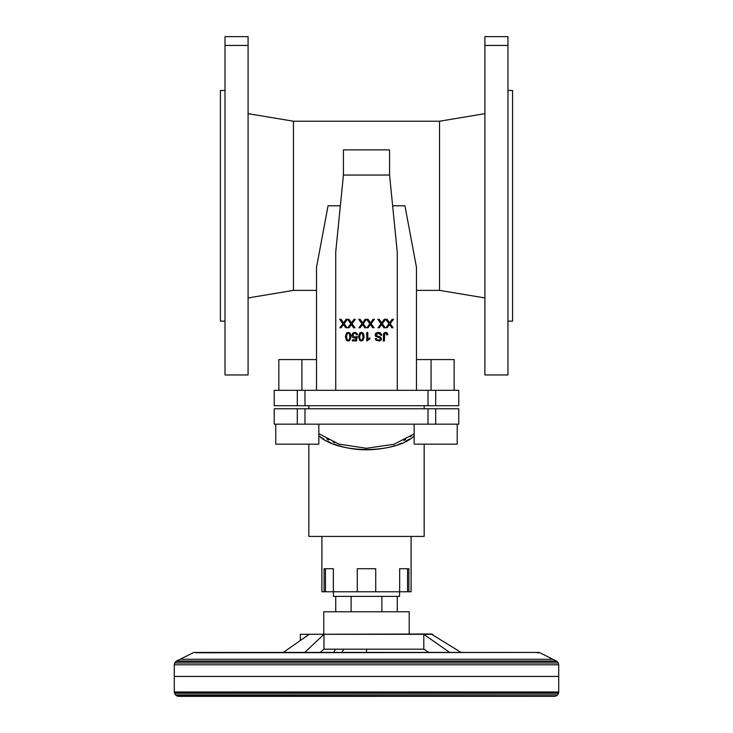 <?xml version="1.0" encoding="UTF-8"?>
<svg xmlns="http://www.w3.org/2000/svg" width="733" height="733" viewBox="0 0 733 733"><rect width="100%" height="100%" fill="white"/><g stroke="black" fill="none" stroke-linecap="round" stroke-linejoin="round"><path stroke-width="1.1" d="M389.562 175.05L343.429 175.05L343.429 149.88L389.562 149.88L389.562 175.05L397.249 251.932L397.249 390.332M335.741 390.332L335.741 251.932L343.429 175.05M458.757 390.332L458.757 405.706L458.757 390.332L274.234 390.332L274.234 405.706L274.234 390.332M364.099 337.235L363.843 334.422L362.936 332.901L361.232 332.37L359.591 333.066L358.584 336.841L359.683 340.405L361.094 341.01L362.798 340.579L364.099 337.235M386.914 335.054L387.913 334.395L386.767 332.58L384.926 332.452L383.625 333.368L383.277 340.982L384.394 340.982L384.633 333.836L386.337 333.542L386.914 335.054M367.81 332.516L366.766 332.516L366.766 341.01L369.872 338.893L369.89 337.886L367.81 339.132L367.81 332.516M382.305 323.711L385.576 319.295L384.239 319.295L381.701 322.886L379.199 319.295L377.816 319.295L381.023 323.775L378.045 327.761L379.263 327.761L381.646 324.554L383.863 327.761L385.191 327.761L382.305 323.711M363.238 323.711L366.509 319.295L365.162 319.295L362.633 322.886L360.132 319.295L358.749 319.295L361.955 323.775L358.978 327.761L360.196 327.761L362.569 324.554L364.796 327.761L366.124 327.761L363.238 323.711M371.127 323.711L374.407 319.295L373.06 319.295L370.531 322.886L368.021 319.295L366.637 319.295L369.844 323.775L366.866 327.761L368.085 327.761L370.467 324.554L372.685 327.761L374.013 327.761L371.127 323.711M390.194 323.711L393.474 319.295L392.128 319.295L389.599 322.886L387.097 319.295L385.705 319.295L388.911 323.775L385.934 327.761L387.152 327.761L389.535 324.554L391.752 327.761L393.08 327.761L390.194 323.711M380.766 335.329L381.82 335.228L381.737 334.569L380.06 332.672L377.486 332.425L375.782 333.24L375.085 334.743L375.626 336.355L379.813 337.94L380.418 338.811L379.786 339.883L378.237 340.13L376.918 339.654L376.414 338.518L375.333 338.591L376.075 340.323L379.621 340.992L380.958 340.222L381.49 338.948L380.537 337.088L376.496 335.622L376.46 334.01L379.227 333.506L380.766 335.329M350.933 337.235L350.686 334.422L349.778 332.901L348.074 332.37L346.425 333.066L345.426 336.841L346.517 340.405L347.937 341.01L349.641 340.579L350.933 337.235M344.171 323.711L347.442 319.295L346.095 319.295L343.566 322.886L341.065 319.295L339.681 319.295L342.888 323.775L339.91 327.761L341.129 327.761L343.502 324.554L345.719 327.761L347.057 327.761L344.171 323.711M356.43 334.825L357.53 334.734L357.383 334.046L355.771 332.498L353.764 332.535L352.463 333.552L351.913 335.476L352.527 337.198L354.204 338.105L356.137 337.601L355.688 339.874L352.316 339.874L352.307 340.863L356.522 340.863L357.337 336.511L354.25 337.134L353.013 335.265L353.416 333.936L354.543 333.24L355.817 333.579L356.43 334.825M352.06 323.711L355.331 319.295L353.993 319.295L351.455 322.886L348.954 319.295L347.57 319.295L350.777 323.775L347.799 327.761L349.018 327.761L351.4 324.554L353.618 327.761L354.946 327.761L352.06 323.711M458.757 405.706L274.234 405.706M297.296 405.706L297.296 390.332M435.695 405.706L435.695 390.332M316.519 390.332L316.519 267.316L328.054 205.799L340.35 205.799M316.519 359.573L278.842 359.573L278.842 390.332M301.904 390.332L301.904 359.573M392.631 205.799L404.937 205.799L416.472 267.316L416.472 390.332M454.148 390.332L454.148 359.573L416.472 359.573M431.077 390.332L431.077 359.573M416.472 290.378L439.534 290.378L439.534 121.229L293.447 121.229L248.084 113.661M316.519 290.378L293.447 290.378L293.447 121.229M363.037 336.685L362.505 339.544L361.36 340.158L360.398 339.764L359.656 337.189L360.398 333.616L362.294 333.607L363.037 336.685M349.879 336.685L349.339 339.544L348.193 340.158L347.24 339.764L346.489 336.685L347.24 333.616L348.532 333.268L349.394 333.909L349.879 336.685M308.831 408.785L308.831 405.706M484.889 298.065L484.889 113.542M248.084 298.065L248.084 113.542M458.757 408.785L458.757 424.16L458.757 408.785L274.234 408.785L274.234 424.16L274.234 408.785M458.757 424.16L274.234 424.16M297.296 424.16L297.296 408.785M435.695 424.16L435.695 408.785M484.889 374.957L484.889 36.65L507.96 36.65L507.96 374.957L484.889 374.957M248.084 45.437L248.084 36.65L225.013 36.65L225.013 45.437L248.084 45.437L248.084 374.957L225.013 374.957L225.013 45.437M507.96 45.437L484.889 45.437M323.867 439.149L319.322 436.089M318.828 435.714C337.482 453.956 395.298 454.158 414.163 435.952L413.293 436.602M409.875 438.902L405.147 441.532M401.812 443.089L398.019 444.601M395.307 445.545L391.23 446.745M390.268 447.002C370.22 451.583 351.318 450.557 333.561 443.923M330.913 442.805L326.817 440.826M275.764 424.16L275.764 444.152L318.828 444.152L318.828 424.16M414.163 424.178L414.163 444.152L457.218 444.152L457.218 424.16M424.169 444.152L424.169 536.419L308.831 536.419L308.831 444.152M507.96 90.471L512.569 90.471L512.569 321.136L507.96 321.136M225.013 90.471L220.404 90.471L220.404 321.136L225.013 321.136M411.094 536.419L411.094 591.778L321.906 591.778L321.906 536.419M324.105 591.778L324.105 568.707L333.332 568.707L333.332 591.778M357.273 591.778L357.273 568.707L375.727 568.707L375.727 591.778M399.668 591.778L399.668 568.707L408.895 568.707L408.895 591.778M325.461 591.778L325.461 568.707M407.539 591.778L407.539 568.707M333.442 591.778L333.442 596.387L399.558 596.387L399.558 591.778M381.875 596.387L381.875 611.771M351.125 596.387L351.125 611.771M397.259 596.387L397.259 611.771M335.741 596.387L335.741 611.771M409.216 633.99L409.216 611.771L323.784 611.771L323.784 633.99M432.662 634.311L300.338 634.311L431.545 633.99L432.662 634.311L432.662 634.934M333.671 652.397L335.476 649.191M304.791 652.397L323.968 634.311L323.968 649.191L320.165 652.397M309.198 634.311L283.359 652.397M428.924 652.397L423.802 649.191L323.968 649.191M423.802 649.191L423.802 634.311L449.641 652.397M461.039 652.397L431.655 634.311M366.5 652.397L193.759 652.443L539.241 652.443L366.5 652.397L366.5 649.191M343.869 649.191L341.844 652.397M554.45 696.35L178.44 696.35L175.361 694.911L174.28 691.979L558.72 691.979L174.28 692.172M554.56 696.35L178.229 696.341M554.771 696.341L177.798 696.286M555.202 696.286L176.919 696.029M556.081 696.029L557.639 694.911L175.361 694.911M557.639 694.911L558.555 693.253L174.445 693.253M558.555 693.253L558.711 692.383L174.289 692.383M537.087 652.773L539.919 652.773L556.411 661.019L558.317 662.999L558.72 664.785L174.28 664.785L174.28 691.979M558.317 662.999L174.683 662.999L174.28 664.785M557.162 661.523L175.838 661.523L174.683 662.999M556.411 661.019L176.589 661.019L175.838 661.523M326.753 438.939L328.677 439.956M332.809 441.871L334.724 442.65M339.214 444.225L340.13 444.51M403.81 440.386L405.587 439.479M410.196 436.767L411.204 436.098M414.163 433.909L394.061 444.262L366.445 448.284L338.893 444.116L318.828 433.661M304.983 405.706L304.983 390.332M428.008 405.706L428.008 390.332M304.983 424.16L304.983 408.785M428.008 424.16L428.008 408.785M558.72 664.785L558.72 676.44L174.28 676.44M552.893 659.269L180.107 659.269L176.589 661.019M539.241 652.443L195.913 652.773M439.534 290.378L484.889 297.937M439.534 121.229L484.889 113.67M293.447 290.378L248.084 297.937M424.169 408.785L424.169 405.706M416.326 633.99L431.545 633.99M300.338 634.311L300.338 640.514M558.72 676.44L558.72 691.979M193.759 652.443L180.107 659.269"/></g></svg>
